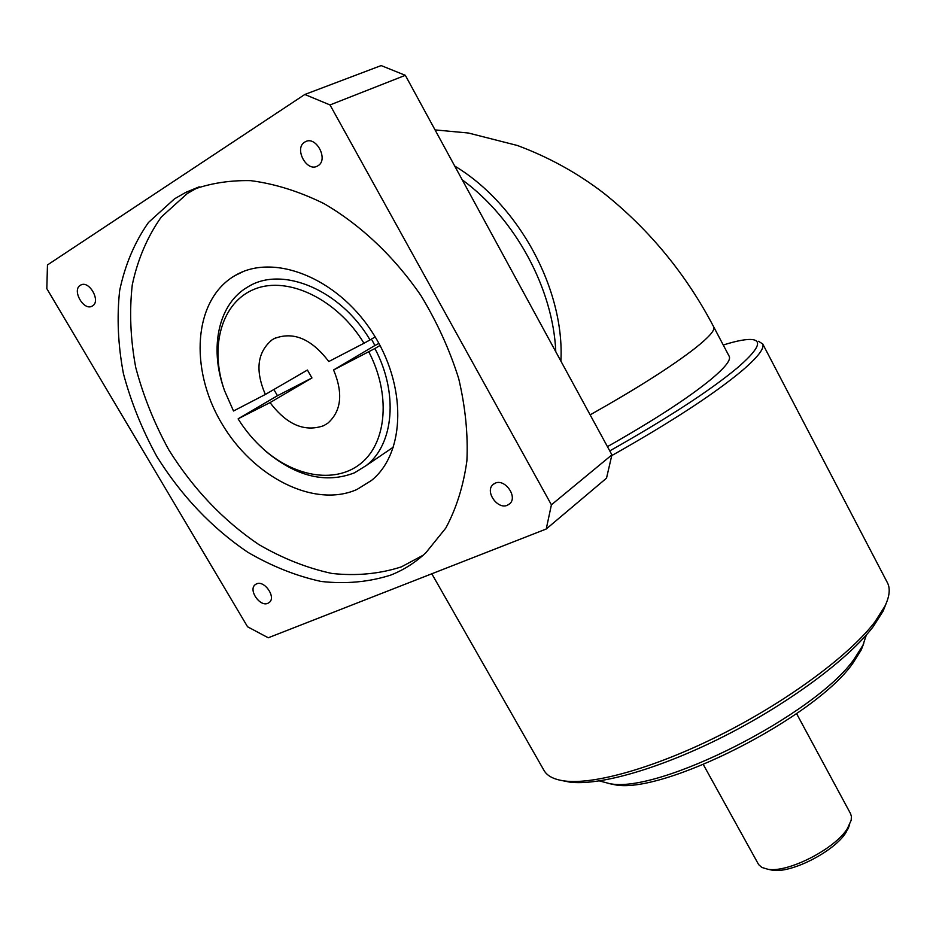 <?xml version="1.0" encoding="UTF-8"?>
<svg xmlns="http://www.w3.org/2000/svg" width="936" height="936" viewBox="0 0 936 936"><rect width="100%" height="100%" fill="white"/><g stroke="black" fill="none" stroke-linecap="round" stroke-linejoin="round"><path stroke-width="1.4" d="M317.912 165.777C328.875 159.822 316.228 135.509 305.37 141.745L304.703 142.12C293.787 148.344 306.704 172.481 317.468 166.035L317.912 165.777M507.441 505.229L509.792 503.697C517.936 496.735 504.843 478.378 495.144 483.198L492.979 484.602C484.684 491.482 497.648 509.933 507.441 505.229M267.907 603.287L269.322 602.421C276.342 597.18 264.397 579.934 256.476 583.912L255.177 584.707C248.087 589.902 259.939 607.172 267.907 603.287M92.477 305.932C101.182 301.263 89.166 279.958 80.683 285.082L80.297 285.304C71.639 290.16 83.807 311.325 92.208 306.084L92.477 305.932M609.769 450.895C667.403 418.345 709.874 390.71 737.194 368C757.06 350.871 762.395 341.441 753.199 339.698C747.501 338.762 737.521 340.529 723.259 345.01M758.476 341.277L762.735 343.968C764.618 348.309 757.891 357.084 742.529 370.305C714.624 393.705 671.042 422.136 611.781 455.586M372.13 340.318L374.88 345.524L333.59 369.954L374.891 348.52C398.607 393.038 393.81 444.307 366.362 465.461L354.51 472.809C325.939 483.853 296.349 476.67 265.73 451.257L258.09 444.062M273.862 389.516L277.477 395.706L238.2 418.743L270.048 402.597C286.72 424.675 304.61 432.362 323.727 425.681L327.857 423.154C341.394 411.009 343.301 393.284 333.59 369.954M328.793 361.53C311.337 338.645 293.038 331.04 273.897 338.738L272.236 339.721C257.283 352.018 254.978 370.27 265.344 394.465L233.509 410.998L224.523 390.64C209.149 346.964 221.481 301.766 255.037 288.931C288.37 275.71 337.592 299.614 363.975 343.255L328.793 361.53M223.798 388.487C209.36 347.279 218.533 303.861 247.572 287.095L248.017 286.837C282.017 265.356 340.716 289.879 370.048 339.92L363.975 343.255M357.037 489.434L371.522 480.414C405.674 453.024 407.312 385.07 371.662 331.356C336.422 277.349 273.078 252.673 235.03 275.57L234.562 275.839C193.506 300.082 189.236 368.562 221.282 422.662C252.779 477.091 314.449 508.54 357.037 489.434M390.909 575.032C403.837 569.884 415.479 562.466 425.845 552.778L445.77 528.115C456.358 508.447 463.39 486.041 466.888 460.91C468.14 434.585 465.414 407.148 458.698 378.6C449.713 349.959 437.124 322.276 420.931 295.554C394.419 256.885 360.711 224.968 324.008 203.627C299.239 191.424 274.774 183.76 250.602 180.636C227.12 180.168 205.534 184.076 185.843 192.348L174.564 198.795L148.485 222.452C134.644 242.19 125.038 264.9 119.656 290.569C116.754 317.339 118.006 345.045 123.435 373.675C131.087 402.269 142.249 429.928 156.92 456.651C181.572 496.01 211.828 527.857 247.677 552.193C271.779 566.257 296.244 576.003 321.083 581.455C345.676 584.204 368.959 582.063 390.909 575.032M199.181 186.791L187.34 193.495L161.273 217.035C147.408 236.668 137.744 259.249 132.28 284.778C129.273 311.384 130.42 338.914 135.708 367.368C143.231 395.776 154.241 423.248 168.761 449.783C193.179 488.861 223.201 520.451 258.839 544.565C282.801 558.476 307.148 568.105 331.87 573.452C356.359 576.12 379.536 573.92 401.427 566.853L423.201 555.188M849.291 825.564L845.945 832.537C834.421 851.467 790.943 873.662 772.329 870.188L769.263 869.544M703.345 764.618L758.628 864.583L761.845 867.438L767.883 869.263C787.901 873.007 834.97 848.975 847.384 828.582L851.198 820.228L851.397 816.321L850.461 813.478M863.752 643.477L861.249 649.9L853.035 662.969C815.806 717.456 661.331 795.588 614.145 784.614L608.002 783.338M599.449 780.928L609.196 783.514C657.329 794.769 816.414 714.273 854.568 658.511L862.98 645.15L866.338 634.982M886.064 603.697L883.104 611.103L873.265 626.57C849.01 658.534 790.148 702.585 725.599 735.497C661.038 768.421 599.192 786.076 569.509 782.075L562.431 780.659M543.933 770.305L544.027 770.468C547.232 776.049 554.03 779.536 564.443 780.952C594.594 785.011 657.774 766.923 723.832 733.216C789.879 699.531 850.122 654.498 874.856 621.972L884.883 606.247C889.504 596.641 890.417 588.931 887.632 583.128L887.117 582.145M607.452 446.647C653.971 420.287 688.639 397.741 711.442 379.01C724.932 367.649 730.887 360.149 729.308 356.511L729.132 356.16M304.808 94.477L381.151 65.578L405.335 75.313L611.91 454.849L606.516 478.156L546.238 529.004L268.246 637.779L247.56 626.769L46.823 288.651L47.467 264.946L304.808 94.477L330.022 104.949L405.335 75.313M611.91 454.849L551.409 504.82L330.022 104.949M551.409 504.82L546.238 529.004M555.785 351.714C553.164 288.978 515.525 218.755 462.208 179.806M238.154 418.977C245.571 430.782 254.335 441.125 264.443 449.982C296.291 477.875 337.522 483.842 362.173 462.361C386.919 441.09 390.616 393.705 368.819 351.854M370.048 339.92L375.172 336.925M380.028 345.466L374.891 348.52M270.048 402.597L311.945 377.945L307.417 370.036L265.344 394.465M374.88 345.524L378.928 343.43M277.477 395.706L311.945 377.945M590.148 414.859C636.889 388.522 671.884 366.304 695.144 348.204C708.903 337.264 715.127 330.209 713.805 327.062L729.308 356.511M560.898 361.109C564.794 290.16 519.164 204.68 454.72 166.046M306.388 141.324L305.37 141.745M81.292 284.813L80.683 285.082M243.278 271.557L235.03 275.57M198.596 187.071L185.843 192.348M848.016 828.922L849.619 824.698M861.249 649.9L862.98 645.15M883.104 611.103L884.883 606.247M887.632 583.128L762.735 343.968M796.583 713.618L850.567 813.677M544.027 770.468L431.8 573.78M569.509 782.075L564.443 780.952M614.145 784.614L609.196 783.514M772.329 870.188L767.883 869.263M713.805 327.062C686.287 274.517 649.736 229.987 604.141 193.459C577.84 173.207 548.905 157.213 517.351 145.478L468.398 133.017L435.053 129.905M366.362 465.461L393.553 446.987M272.236 339.721L275.687 337.849M264.443 449.982L265.73 451.257M255.832 584.24L255.177 584.707M494.103 483.736L492.979 484.602"/></g></svg>
